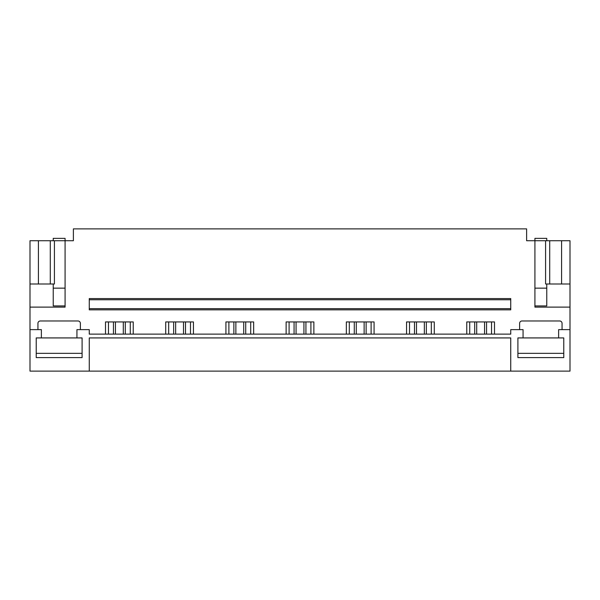 <?xml version="1.0" encoding="UTF-8"?>
<svg xmlns="http://www.w3.org/2000/svg" width="600" height="600" viewBox="0 0 600 600"><rect width="100%" height="100%" fill="white"/><g stroke="black" fill="none" stroke-linecap="round" stroke-linejoin="round"><path stroke-width="0.9" d="M36.225 337.928L36.225 357.6L82.095 357.6L82.095 337.928L82.095 353.34L36.225 353.34L36.225 337.928L41.377 337.928L41.377 329.632L30 329.632L30 371.115L89.265 371.115L89.265 337.928L510.735 337.928L510.735 371.115L570 371.115L570 240.735L561.585 240.735L561.585 284.002L570 284.002M89.265 371.115L510.735 371.115M563.775 337.928L563.775 357.6L517.905 357.6L517.905 337.928L517.905 353.34L563.775 353.34L563.775 337.928L558.623 337.928L558.623 329.632L570 329.632M82.095 337.928L76.935 337.928L76.935 329.632L89.265 329.632L89.265 334.132L510.735 334.132L510.735 329.632L523.065 329.632L523.065 337.928L517.905 337.928M89.265 308.655L89.265 309.84L510.735 309.84L510.735 299.76L89.265 299.76L89.265 308.655L510.735 308.655M510.735 299.76L510.735 298.575L89.265 298.575L89.265 299.76M466.763 334.132L466.763 321.93L494.498 321.93L494.498 334.132M519.63 329.632L519.63 323.347A2.37 2.37 0 0 1 522 320.978L559.688 320.978A2.37 2.37 0 0 1 562.058 323.347L562.058 329.632M30 329.632L30 307.11L65.085 307.11L65.085 240.735L73.38 240.735L73.38 228.885L526.62 228.885L526.62 240.735L534.915 240.735L534.915 307.11L570 307.11M37.943 329.632L37.943 323.347A2.37 2.37 0 0 1 40.312 320.978L78 320.978A2.37 2.37 0 0 1 80.37 323.347L80.37 329.632M105.502 334.132L105.502 321.93L133.238 321.93L133.238 334.132M165.712 334.132L165.712 321.93L193.447 321.93L193.447 334.132M225.923 334.132L225.923 321.93L253.657 321.93L253.657 334.132M286.132 334.132L286.132 321.93L313.868 321.93L313.868 334.132M346.343 334.132L346.343 321.93L374.077 321.93L374.077 334.132M406.553 334.132L406.553 321.93L434.287 321.93L434.287 334.132M130.275 334.132L130.275 321.93M108.465 334.132L108.465 321.93M190.485 334.132L190.485 321.93M168.675 334.132L168.675 321.93M250.695 334.132L250.695 321.93M228.885 334.132L228.885 321.93M310.905 334.132L310.905 321.93M289.095 334.132L289.095 321.93M371.115 334.132L371.115 321.93M349.305 334.132L349.305 321.93M431.325 334.132L431.325 321.93M409.515 334.132L409.515 321.93M491.535 334.132L491.535 321.93M469.725 334.132L469.725 321.93M30 307.11L30 284.002L54.412 284.002L54.412 240.735L65.085 240.743L65.085 238.365L53.227 238.365L53.227 240.735M50.287 284.002L50.287 240.735L54.412 240.735M30 284.002L30 240.735L50.287 240.735M38.415 284.002L38.415 240.735M65.085 305.918L53.227 305.918L53.227 294.045M561.585 284.002L545.588 284.002L545.588 240.735L561.585 240.735M549.713 284.002L549.713 240.735M534.915 305.918L546.773 305.918L546.773 294.045M53.227 305.918L53.227 284.002M546.773 305.918L546.773 288.15L534.915 288.15M546.773 284.002L546.773 288.15M546.773 240.735L546.773 238.365L534.915 238.365L534.915 240.735L545.588 240.743M41.377 337.928L76.935 337.928M523.065 337.928L558.623 337.928M123.3 334.132L123.3 321.93M115.44 334.132L115.44 321.93M125.295 321.93L125.295 334.132M113.445 321.93L113.445 334.132M183.51 334.132L183.51 321.93M175.65 334.132L175.65 321.93M185.505 321.93L185.505 334.132M173.655 321.93L173.655 334.132M243.72 334.132L243.72 321.93M235.86 334.132L235.86 321.93M245.715 321.93L245.715 334.132M233.865 321.93L233.865 334.132M303.93 334.132L303.93 321.93M296.07 334.132L296.07 321.93M305.925 321.93L305.925 334.132M294.075 321.93L294.075 334.132M364.14 334.132L364.14 321.93M356.28 334.132L356.28 321.93M366.135 321.93L366.135 334.132M354.285 321.93L354.285 334.132M424.35 334.132L424.35 321.93M416.49 334.132L416.49 321.93M426.345 321.93L426.345 334.132M414.495 321.93L414.495 334.132M484.56 334.132L484.56 321.93M476.7 334.132L476.7 321.93M486.555 321.93L486.555 334.132M474.705 321.93L474.705 334.132M65.085 288.15L53.227 288.15"/></g></svg>

